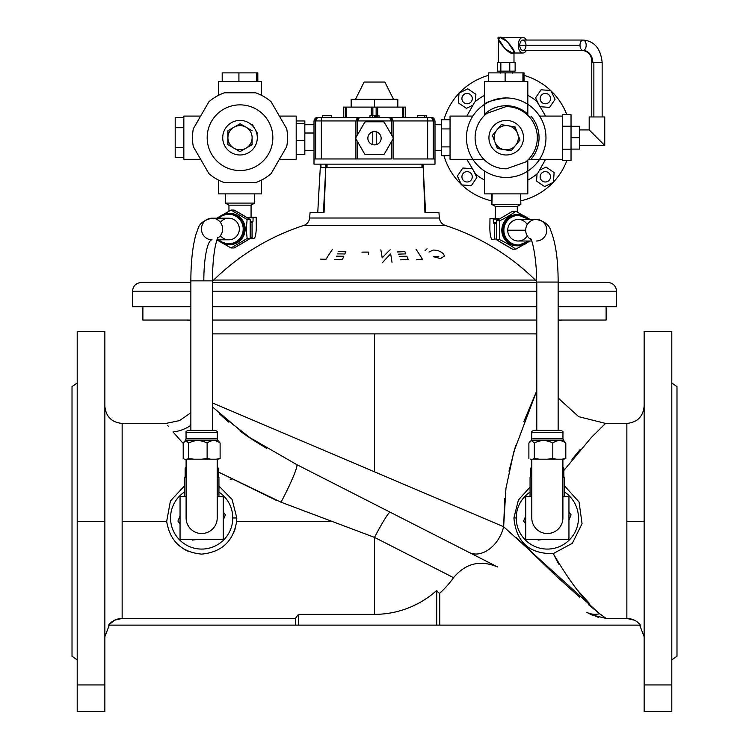<?xml version="1.0" encoding="UTF-8"?>
<svg xmlns="http://www.w3.org/2000/svg" width="749" height="749" viewBox="0 0 749 749"><rect width="100%" height="100%" fill="white"/><g stroke="black" fill="none" stroke-linecap="round" stroke-linejoin="round"><path stroke-width="1.12" d="M356.037 139.08L357.648 141.87L357.648 158.957L357.648 141.87L364.52 153.779L356.037 139.08A1.732 1.732 0 0 1 356.037 137.357A1.732 1.732 0 0 0 356.037 139.08L364.52 153.779A1.732 1.732 0 0 0 366.018 154.64L382.982 154.64A1.732 1.732 0 0 0 384.48 153.779L392.963 139.08A1.732 1.732 0 0 0 392.963 137.357L384.48 122.667A1.732 1.732 0 0 0 382.982 121.797L366.018 121.797A1.732 1.732 0 0 0 364.52 122.667L356.037 137.357L364.52 122.667L357.648 134.567L357.648 120.935L357.648 134.567L356.037 137.357M423.073 164.143L423.073 167.607L423.073 164.143L421.959 164.143L435 164.143L435 158.957L432.473 158.957L433.268 158.957L433.268 120.935L427.651 120.935L427.651 158.957L427.651 120.935L393.085 120.935L393.085 137.61L393.085 120.935L433.268 120.935L431.536 117.481L427.651 117.481L431.536 117.481L435 120.935L435 158.957L435 120.935L433.268 120.935L433.268 158.957L435 158.957M286.689 128.744A47.533 47.533 0 0 1 287.541 137.704A47.533 47.533 0 0 0 286.689 128.744L271.11 101.752A47.533 47.533 0 0 0 255.596 92.792L224.428 92.792A47.533 47.533 0 0 0 208.915 101.752L193.336 128.744A47.533 47.533 0 0 0 193.336 146.664L208.915 173.646A47.533 47.533 0 0 0 224.428 182.606L255.596 182.606A47.533 47.533 0 0 0 271.11 173.646L286.689 146.664A47.533 47.533 0 0 0 287.541 137.704A47.533 47.533 0 0 1 286.689 146.664L271.11 173.646A47.533 47.533 0 0 1 255.596 182.606L224.428 182.606A47.533 47.533 0 0 1 208.915 173.646L193.336 146.664A47.533 47.533 0 0 1 193.336 128.744L208.915 101.752A47.533 47.533 0 0 1 224.428 92.792L255.596 92.792A47.533 47.533 0 0 1 271.11 101.752L286.689 128.744M252.113 136.43L252.113 137.741A12.096 12.096 0 0 1 250.475 143.78L252.095 144.726L252.113 137.741L252.095 144.726L239.97 151.673L227.893 144.651L227.921 136.477M508.196 125.766A12.096 12.096 0 0 1 513.898 128.351L515.087 126.909L508.196 125.766L515.087 126.909L520.003 139.988L511.127 150.783L497.345 148.499L492.43 135.419L501.306 124.624L508.196 125.766L501.306 124.624L492.43 135.419L497.345 148.499L504.236 149.641A12.096 12.096 0 0 1 496.868 130.017A12.096 12.096 0 0 1 508.196 125.766A12.096 12.096 0 0 0 494.892 141.954A12.096 12.096 0 0 0 504.236 149.641L511.127 150.783L520.003 139.988L515.087 126.909L508.196 125.766A12.096 12.096 0 0 1 515.565 145.381A12.096 12.096 0 0 1 504.236 149.641A12.096 12.096 0 0 0 513.898 128.351L515.087 126.909M535.544 127.311A31.112 31.112 0 0 1 525.667 161.981L506.39 168.815A31.112 31.112 0 0 1 486.766 113.417L506.043 106.592A31.112 31.112 0 0 1 535.544 127.311A31.112 31.112 0 0 0 506.043 106.592L486.766 113.417A31.112 31.112 0 0 0 506.39 168.815L525.667 161.981A31.112 31.112 0 0 0 535.544 127.311M423.213 167.607L425.572 212.547L423.213 167.607L421.959 167.607L423.213 167.607L424.945 212.547L423.213 167.607M104.86 684.942L104.86 521.416L77.203 521.416L77.203 684.942L104.86 684.942L104.86 711.55L104.86 684.942L77.203 684.942L77.203 521.416L104.86 521.416L104.86 684.942M441.62 538.419L390.192 512.222A34.566 2.584 -63 0 0 374.5 537.389L332.107 521.416L236.647 521.416C233.295 541.33 221.61 552.228 201.603 554.12C181.679 552.2 170.023 541.302 166.662 521.416L122.143 521.416L122.143 618.44L295.396 618.44L298.448 614.358L374.5 614.358L374.5 537.389L453.557 577.666A97.024 97.024 0 0 1 439.775 593.208A71.82 12.471 -90 0 1 436.723 590.446A92.932 92.932 0 0 1 374.5 614.358L298.448 614.358L295.396 618.44L295.396 625.125L298.448 625.125L298.448 614.358L298.448 625.125L436.723 625.125L436.723 590.446L436.723 625.125L439.775 625.125L439.775 593.208L439.775 625.125L640.461 625.125C636.968 620.809 632.437 618.58 626.857 618.44L606.166 618.44L591.673 614.882L586.589 612.289L598.704 617.522M72.016 607.842L72.016 386.596L72.016 656.236L77.203 659.869M77.203 711.55L77.203 684.942L77.203 711.55L104.86 711.55L77.203 711.55M591.673 614.882L586.589 612.289L591.673 614.882L606.166 618.44L599.696 613.768C585.484 602.411 570.017 582.357 553.268 553.595L572.414 543.24L582.057 523.626L579.043 501.952L564.634 486.007L579.043 501.952L582.057 523.626L572.414 543.24L553.268 553.595C529.346 554.017 516.22 542.136 513.908 517.962L516.23 517.962A31.112 31.112 0 0 0 562.012 545.403A31.112 31.112 0 0 0 564.634 492.093A31.112 31.112 0 0 1 562.012 545.403A31.112 31.112 0 0 1 516.23 517.962A31.112 31.112 0 0 1 530.058 492.093A31.112 31.112 0 0 0 516.23 517.962L513.908 517.962L518.402 499.986L530.058 487.065L518.402 499.986L513.908 517.962C516.22 542.136 529.346 554.017 553.268 553.595C570.017 582.357 585.484 602.411 599.696 613.768L606.166 618.44L626.857 618.44L634.422 620.209M142.89 306.744L142.89 320.057L190.855 320.057C127.508 320.057 127.508 320.057 190.855 320.057M212.454 320.057L536.546 320.057M558.145 320.057C621.492 320.057 621.492 320.057 558.145 320.057L606.11 320.057L606.11 306.744M634.44 620.209L626.857 618.44L626.857 521.416L626.857 618.44C632.437 618.58 636.968 620.809 640.461 625.125L108.539 625.125C112.06 620.799 116.591 618.571 122.143 618.44C116.591 618.571 112.06 620.799 108.539 625.125L295.396 625.125L295.396 618.44L122.143 618.44L114.625 620.181L122.143 618.44L122.143 423.419L122.143 521.416L166.662 521.416C170.023 541.302 181.679 552.2 201.603 554.12C221.61 552.228 233.295 541.33 236.647 521.416L236.834 517.962L232.078 499.461L218.942 486.007L232.078 499.461L236.834 517.962L232.77 517.962A31.112 31.112 0 0 0 218.942 492.093A31.112 31.112 0 0 1 232.77 517.962A31.112 31.112 0 0 1 186.988 545.403A31.112 31.112 0 0 1 184.366 492.093A31.112 31.112 0 0 0 186.988 545.403A31.112 31.112 0 0 0 232.77 517.962L236.834 517.962L236.647 521.416L332.107 521.416L281.034 502.186L218.165 471.917L276.746 500.557M497.673 566.984C480.334 559.69 465.625 563.257 453.557 577.666L453.557 577.666C465.625 563.257 480.334 559.69 497.673 566.984L469.043 552.397M114.578 620.2L108.539 625.125L114.569 620.209M572.049 459.296L580.138 449.569M600.726 428.063L604.265 424.674M605.482 423.522L591.467 437.313L563.857 470.475L591.467 437.313L605.595 423.419L626.857 423.419L626.857 521.416L626.857 423.419C637.352 422.389 643.119 416.631 644.14 406.127M523.907 421.5L536.546 391.334L513.823 451.778L505.959 488.32L503.628 526.716A28.865 20.26 117 0 1 469.108 552.434L296.726 464.595L469.108 552.434A28.865 20.26 -63 0 0 503.628 526.716L599.696 613.768A28.865 22.732 117 0 1 586.589 612.289A28.865 22.732 -63 0 0 599.696 613.768L590.671 606.456M374.5 614.358A92.932 92.932 0 0 0 436.723 590.446A71.82 12.471 90 0 0 439.775 593.208A97.024 97.024 0 0 0 453.557 577.666L374.5 537.389L374.5 614.358M183.196 443.417L173.01 431.939C163.6 420.657 163.6 420.657 173.01 431.939A34.566 30.653 149 0 0 190.855 425.329A34.566 30.653 -31 0 1 173.01 431.939C163.6 420.657 163.6 420.657 173.01 431.939L183.196 443.417M167.767 425.629L168.263 426.218M230.121 479.135L231.263 479.781L230.121 479.135M166.662 521.416L170.426 500.978L184.366 486.007L170.426 500.978L166.662 521.416M183.945 549.157L188.093 551.301M233.641 532.857L235.195 528.7M640.461 625.125L637.727 622.325M626.857 521.416L644.14 521.416L626.857 521.416M588.527 604.668L599.696 613.768L503.628 526.716L374.5 471.833L503.628 526.716L374.5 471.833L503.628 526.716L504.723 498.422M509.002 471.177L515.715 445.355M546.817 567.04L542.22 562.527M533.962 554.344L526.444 546.976M553.268 553.595L558.698 564.109M577.479 590.175L589.669 603.675M580.101 449.615L571.993 459.371M266.607 448.361L252.947 439.981M250.297 438.24L239.952 431.003M228.651 422.09L219.354 413.785M374.5 471.833L212.454 402.953L374.5 471.833L374.5 333.885L212.454 333.885L374.5 333.885L374.5 471.833M212.454 406.941L246.693 435.806L296.726 464.595L246.693 435.806L212.454 406.941M536.546 333.885L374.5 333.885L536.546 333.885M503.628 526.716L505.959 488.32L513.823 451.778L536.546 391.334M671.797 360.849L671.797 711.55L644.14 711.55L671.797 711.55L671.797 331.292L644.14 331.292L644.14 684.942L671.797 684.942L644.14 684.942L644.14 711.55L644.14 360.849M516.155 537.333L555.149 575.063M556.02 575.887L579.717 597.234M219.382 413.813L252.6 439.757M281.034 502.186A34.566 3.127 117 0 0 296.726 464.595A34.566 3.127 -63 0 1 281.034 502.186L374.5 537.389A34.566 2.584 117 0 1 390.192 512.222M104.86 521.416L104.86 331.292L77.203 331.292L77.203 521.416M72.016 386.596L77.203 382.973L72.016 386.596M644.14 394.554L644.14 445.037M644.14 478.742L644.14 521.416M671.797 659.869L676.984 656.236L676.984 386.596L671.797 382.973L676.984 386.596M530.058 487.065L518.402 499.986L513.908 517.962M318.494 198.672L320.3 167.607L320.965 167.607L320.3 167.607L318.671 195.171M438.82 256.327A226.367 169.948 -49 0 0 433.315 256.682L440.421 258.555L444.475 256.074L443.455 253.92C440.74 251.336 437.322 250.044 433.194 250.072L429.027 252.048M425.039 250.7L427.07 248.762M416.762 259.538A226.891 183.318 142.3 0 1 422.417 259.266A226.32 70.584 79.1 0 0 415.967 249.155M398.281 254.173A228.557 191.884 153.1 0 1 405.855 253.902A227.893 48.432 82.8 0 0 404.881 251.701A228.885 192.156 -26.9 0 0 397.307 251.973M400.678 259.856A227.471 190.967 153.1 0 1 408.252 259.594A227.893 48.507 82.8 0 0 406.829 256.195A228.164 191.547 -26.9 0 0 399.264 256.458M380.857 249.866A229.428 18.697 -92.7 0 1 382.205 257.899A228.81 92.108 104.7 0 1 390.135 249.792M392.008 262.309A229.025 18.659 87.3 0 0 390.669 253.892A228.473 92.108 -75.3 0 0 382.739 262.393M368.442 254.323A229.437 10.786 91.6 0 1 368.658 252.104A229.082 198.101 6.2 0 0 361.936 252.141M337.312 253.892A228.539 191.51 -152.4 0 1 344.812 254.005A228.108 49.78 97.4 0 1 345.804 251.823A228.857 191.781 27.6 0 0 338.305 251.711M334.878 259.538A227.434 190.592 -152.4 0 1 342.377 259.65A228.108 49.837 97.4 0 1 343.819 256.28A228.136 191.173 27.6 0 0 336.32 256.158M320.403 259.135A226.844 182.793 -141.8 0 1 326.012 259.266A226.254 71.801 101.1 0 1 332.528 249.22M445.346 225.468L303.654 225.468L445.346 225.468A229.494 229.494 0 0 1 535.357 280.07A229.494 229.494 0 0 0 445.346 225.468C441.873 224.166 439.897 221.676 439.401 218.006L309.599 218.006L439.401 218.006L438.923 212.547L425.572 212.547M303.654 225.468A8.642 8.642 0 0 0 309.599 218.006L310.077 212.547L324.055 212.547L325.787 167.607L327.041 167.607L325.787 167.607L324.055 212.547L310.077 212.547L309.599 218.006A8.642 8.642 0 0 1 303.654 225.468C269.425 236.693 239.418 254.894 213.643 280.07L535.357 280.07L213.643 280.07L212.454 281.044M558.145 306.744L616.483 306.744L616.483 291.192A8.642 8.642 0 0 0 607.842 282.542L558.145 282.542M536.546 282.542L212.454 282.542M190.855 282.542C125.233 282.542 125.233 282.542 190.855 282.542L141.158 282.542C135.906 283.056 133.032 285.94 132.517 291.192L190.855 291.192L132.517 291.192L132.517 306.744L190.855 306.744M212.454 306.744L536.546 306.744M607.842 282.542A8.642 8.642 0 0 1 616.483 291.192L558.145 291.192L616.483 291.192L616.483 306.744M536.546 291.192L212.454 291.192L536.546 291.192M355.915 120.861A3.455 3.455 0 0 0 355.915 120.935L355.915 137.61L355.915 120.935L315.732 120.935L315.732 158.957L316.527 158.957L314 158.957L314 164.143L421.959 164.143L421.959 167.607L327.041 167.607L421.959 167.607L421.959 164.143L314 164.143L314 120.935L317.464 117.481L427.651 117.481L427.651 120.935L427.651 117.481L389.62 117.481L393.085 120.935A3.455 3.455 0 0 0 393.085 120.861M535.357 280.07A8.642 8.642 0 0 0 536.537 281.044A8.642 8.642 0 0 1 535.357 280.07M325.787 167.607L320.965 167.607L325.787 167.607L323.428 212.547M517.278 211.986L517.278 206.359L495.407 206.359L517.278 206.359L520.864 204.29L520.536 193.879L484.612 193.879L491.896 193.879L491.569 204.29L520.864 204.29L491.906 204.29L492.224 193.879L491.569 204.29L495.407 206.359L495.155 218.465M553.445 182.101A64.817 64.817 0 0 0 566.834 160.651A64.817 64.817 0 0 1 553.445 182.101M566.834 114.747A64.817 64.817 0 0 0 550.955 90.807A64.817 64.817 0 0 1 566.834 114.747M550.609 90.479A64.817 64.817 0 0 0 524.028 75.377A64.817 64.817 0 0 1 550.609 90.479M488.404 75.377A64.817 64.817 0 0 0 459.315 92.96A64.817 64.817 0 0 1 488.404 75.377M458.987 93.307A64.817 64.817 0 0 0 443.942 119.737A64.817 64.817 0 0 1 458.987 93.307M443.942 155.661A64.817 64.817 0 0 0 461.478 184.6A64.817 64.817 0 0 1 443.942 155.661M461.824 184.928A64.817 64.817 0 0 0 491.672 200.863A64.817 64.817 0 0 1 461.824 184.928M520.761 200.863A64.817 64.817 0 0 0 553.118 182.447A64.817 64.817 0 0 1 520.761 200.863M450.046 155.661L441.395 155.661L441.395 146.898L441.395 155.661L450.046 155.661L450.046 116.095L450.046 119.737L441.395 119.737L441.395 128.931L441.395 119.737L450.046 119.737M562.396 116.254L562.396 124.718L562.396 114.747L571.038 114.747L571.038 160.651L571.038 114.747L562.396 114.747L562.396 116.254M562.396 129.231L562.396 146.167L562.396 124.718L562.396 126.225L571.038 126.225L562.396 126.225L562.396 129.231M562.396 150.68L562.396 159.153L562.396 146.167L562.396 149.173L571.038 149.173L562.396 149.173L562.396 150.68M527.82 104.326A39.753 39.753 0 0 1 539.589 116.095A39.753 39.753 0 0 0 527.82 104.326L527.82 115.318L527.82 104.326A39.753 39.753 0 0 0 484.612 104.326C485.82 102.061 493.029 99.935 506.221 97.95A39.753 39.753 0 0 1 526.135 103.296M486.298 172.101A39.753 39.753 0 0 1 484.612 171.072L484.612 193.879L484.612 171.072A39.753 39.753 0 0 1 472.844 159.303A39.753 39.753 0 0 0 539.589 159.303A39.753 39.753 0 0 1 527.82 171.072L526.734 171.755M472.844 159.303L483.826 159.303L472.844 159.303A39.753 39.753 0 0 1 472.844 116.095L450.046 116.095L472.844 116.095A39.753 39.753 0 0 1 484.612 104.326A39.753 39.753 0 0 0 472.844 159.303L472.16 158.217M539.589 159.303A39.753 39.753 0 0 0 539.589 116.095L562.396 116.095L539.589 116.095A39.753 39.753 0 0 1 539.589 159.303L528.607 159.303L539.589 159.303M527.82 160.089L527.82 193.879L484.612 193.879M484.612 115.318L484.612 104.326L484.612 115.318M450.046 116.095L450.046 159.303L483.826 159.303M527.82 115.318L527.82 81.529L484.612 81.529L484.612 104.326L484.612 81.529M466.814 159.303L475.596 174.058A47.533 47.533 0 0 0 484.612 180.041A47.533 47.533 0 0 1 475.596 174.058L466.814 159.303M527.82 180.041A47.533 47.533 0 0 0 537.791 173.234L545.59 159.303L537.791 173.234A47.533 47.533 0 0 1 527.82 180.041M545.618 116.095L536.836 101.349A47.533 47.533 0 0 0 527.82 95.366A47.533 47.533 0 0 1 536.836 101.349L545.618 116.095M484.612 95.366A47.533 47.533 0 0 0 474.641 102.173L466.852 116.095L474.641 102.173A47.533 47.533 0 0 1 484.612 95.366M527.82 171.072A39.753 39.753 0 0 1 526.144 172.101M506.193 177.457A39.753 39.753 0 0 1 501.924 177.223M484.612 104.326A39.753 39.753 0 0 1 506.221 97.95M562.396 160.651L562.396 159.153L562.396 160.651L571.038 160.651L562.396 160.651M530.947 116.095A32.844 32.844 0 0 1 530.947 159.303M469.239 181.539A5.187 5.187 0 0 0 470.129 172.598A5.187 5.187 0 0 0 461.946 176.296A5.187 5.187 0 0 0 469.239 181.539A5.187 5.187 0 0 1 461.946 176.296A5.187 5.187 0 0 1 470.129 172.598A5.187 5.187 0 0 1 469.239 181.539A5.187 5.187 0 0 0 470.129 172.598A5.187 5.187 0 0 0 461.946 176.296A5.187 5.187 0 0 0 469.239 181.539M472.404 168.694L462.826 168.019L457.349 176.118L461.627 184.909L471.383 185.602L476.86 177.504L473.349 170.285L476.86 177.504L471.383 185.602L461.627 184.909L457.349 176.118L462.826 168.019L472.404 168.694M543.194 93.859A5.187 5.187 0 0 0 542.304 102.8A5.187 5.187 0 0 0 550.487 99.102A5.187 5.187 0 0 0 543.194 93.859A5.187 5.187 0 0 1 550.487 99.102A5.187 5.187 0 0 1 542.304 102.8A5.187 5.187 0 0 1 543.194 93.859M540.029 106.704L549.607 107.388L555.084 99.28L550.805 90.489L541.05 89.796L535.572 97.894L539.083 105.122L535.572 97.894L541.05 89.796L550.805 90.489L555.084 99.28L549.607 107.388L540.029 106.704M462.376 100.722A5.187 5.187 0 0 0 471.318 101.621A5.187 5.187 0 0 0 467.619 93.428A5.187 5.187 0 0 0 462.376 100.722A5.187 5.187 0 0 1 467.619 93.428A5.187 5.187 0 0 1 471.318 101.621A5.187 5.187 0 0 1 462.376 100.722A5.187 5.187 0 0 1 467.619 93.428A5.187 5.187 0 0 1 471.318 101.621A5.187 5.187 0 0 1 462.376 100.722M475.39 101.518L475.905 94.318L467.797 88.831L459.006 93.11L458.313 102.866L466.412 108.343L472.975 105.16L466.412 108.343L458.313 102.866L459.006 93.11L467.797 88.831L475.905 94.318L475.39 101.518M484.612 114.129A31.973 31.973 0 0 1 527.82 114.129M579.998 45.23A5.187 3.09 -90 0 1 583.087 40.043A5.187 3.09 -90 0 1 586.177 45.23A5.187 3.09 -90 0 1 583.087 50.417A5.187 3.09 -90 0 1 579.998 45.23L519.778 45.23A5.187 3.09 90 0 0 522.868 50.417L583.087 50.417A5.187 3.09 90 0 0 586.177 45.23A5.187 3.09 90 0 0 583.087 40.043A5.187 3.09 90 0 0 579.998 45.23A5.187 3.09 90 0 0 583.087 50.417C589.07 51.971 591.963 56.006 591.776 62.513L602.149 62.513L593.873 62.513L593.873 116.956L593.873 62.513L591.776 62.513L591.776 116.956L602.149 116.956L602.149 62.513C600.689 48.507 594.341 41.017 583.087 40.043L522.868 40.043A5.187 3.09 90 0 0 519.778 45.23L579.998 45.23M592.796 62.513A12.096 9.709 -90 0 0 583.087 50.417M571.038 126.291L579.679 126.291L571.038 126.291M579.679 137.704L579.679 126.291L579.679 137.704L571.038 137.704L579.679 137.704L579.679 149.107L579.679 137.704M571.038 149.107L579.679 149.107L571.038 149.107M589.182 129.923L604.743 145.475L589.182 129.923L589.182 116.956L589.182 129.923L579.679 129.923M604.743 145.475L579.679 145.475L604.743 145.475L604.743 116.956L589.182 116.956M505.322 62.513L515.134 62.513L509.779 62.513L509.779 71.155L515.134 71.155L515.134 62.513L515.134 71.155L509.779 71.155L509.779 62.513L497.299 62.513L500.856 62.513L500.856 71.155L500.856 62.513L505.322 62.513M497.299 71.155L497.299 62.513L497.299 71.155L509.779 71.155L497.299 71.155M512.456 53.01C520.19 55.772 503.262 34.688 499.976 37.45C492.243 34.688 509.17 55.772 512.456 53.01L522.868 53.01A7.78 4.634 -90 0 1 518.233 45.23A7.78 4.634 -90 0 1 522.868 37.45A7.78 4.634 -90 0 1 526.322 40.043A7.78 4.634 90 0 0 518.636 42.056A7.78 4.634 90 0 0 522.868 53.01L512.456 53.01L505.041 48.872L498.441 38.985L499.976 37.45L507.391 41.588L513.992 51.475L512.456 53.01M526.322 50.417A7.78 4.634 -90 0 1 522.868 53.01A7.78 4.634 90 0 0 526.322 50.417M519.778 45.23A5.187 3.09 -90 0 1 524.412 40.736A5.187 3.09 -90 0 1 524.412 49.715A5.187 3.09 -90 0 1 519.778 45.23M522.512 131.927A17.283 17.283 0 0 0 493.067 126.478A17.283 17.283 0 0 0 503.066 154.697A17.283 17.283 0 0 0 522.512 131.927A17.283 17.283 0 0 1 503.066 154.697A17.283 17.283 0 0 1 493.067 126.478A17.283 17.283 0 0 1 522.512 131.927M516.061 129.493L517.54 133.444M441.395 146.898L441.395 128.931L450.046 128.931L441.395 128.931L441.395 146.898L450.046 146.898L441.395 146.898L441.395 137.526M524.028 72.887L524.028 81.529L524.028 72.887L522.924 72.887L522.924 81.529L522.924 72.887L505.116 72.887L505.116 81.529L505.116 72.887L488.404 72.887L488.404 81.529L488.404 72.887L524.028 72.887M537.042 173.88L536.527 181.089L544.635 186.567L553.427 182.288L554.12 172.532L546.021 167.055L539.458 170.248L546.021 167.055L554.12 172.532L553.427 182.288L544.635 186.567L536.527 181.089L537.042 173.88M550.056 174.676A5.187 5.187 0 0 0 541.115 173.787A5.187 5.187 0 0 0 544.813 181.97A5.187 5.187 0 0 0 550.056 174.676A5.187 5.187 0 0 1 544.813 181.97A5.187 5.187 0 0 1 541.115 173.787A5.187 5.187 0 0 1 550.056 174.676M227.911 139.08L227.893 144.651L239.97 151.673L252.095 144.726L250.475 143.78A12.096 12.096 0 0 1 227.911 137.666A12.096 12.096 0 0 1 233.997 127.208L240.054 123.725L252.132 130.747L240.054 123.725L227.93 130.682L233.997 127.208L227.93 130.682L227.911 137.666A12.096 12.096 0 0 0 250.475 143.78A12.096 12.096 0 0 0 252.113 137.741L252.113 136.318M249.398 146.27L252.095 144.726L252.113 137.741A12.096 12.096 0 0 0 246.093 127.236A12.096 12.096 0 0 1 252.113 137.741M240.054 123.725L233.997 127.208A12.096 12.096 0 0 1 246.093 127.236A12.096 12.096 0 0 0 227.911 137.666M227.921 136.243L227.93 130.682M222.2 81.529L222.2 72.887L238.912 72.887L238.912 81.529L238.912 72.887L256.72 72.887L256.72 81.529L256.72 72.887L257.825 72.887L222.2 72.887L222.2 81.529L261.616 81.529L257.825 81.529L257.825 72.887L257.825 81.529M296.192 155.183L296.192 154.444L304.834 154.444L304.834 140.447L304.834 154.444L296.192 154.444M296.192 120.954L304.834 120.954L304.834 123.697L304.834 120.954L296.192 120.954L296.192 159.303L296.192 116.095L279.396 116.095M261.616 81.529L261.616 95.366L261.616 81.529L218.408 81.529L218.408 95.366M261.616 180.041L261.616 193.879L261.616 180.041M218.408 180.041L218.408 193.879L261.616 193.879M200.629 159.303L183.842 159.303L200.629 159.303M200.629 116.095L183.842 116.095L183.842 159.303M296.192 159.303L279.396 159.303L296.192 159.303M257.75 133.846L252.216 124.268L257.75 133.846M257.272 138.612A17.283 17.283 0 0 0 232.171 122.293A17.283 17.283 0 0 0 230.598 152.197A17.283 17.283 0 0 0 257.272 138.612A17.283 17.283 0 0 1 230.598 152.197A17.283 17.283 0 0 1 232.171 122.293A17.283 17.283 0 0 1 257.272 138.612A17.283 17.283 0 0 1 230.598 152.197A17.283 17.283 0 0 1 232.171 122.293A17.283 17.283 0 0 1 257.272 138.612M272.805 139.426A32.844 32.844 0 0 1 222.116 165.239A32.844 32.844 0 0 1 225.112 108.436A32.844 32.844 0 0 1 272.805 139.426A32.844 32.844 0 0 0 225.112 108.436A32.844 32.844 0 0 0 222.116 165.239A32.844 32.844 0 0 0 272.805 139.426M304.834 123.697L304.834 140.447L304.834 123.697L296.192 123.697L304.834 123.697M296.192 140.447L304.834 140.447L296.192 140.447M314 133.013L304.834 133.013L314 133.013M175.191 117.743L183.842 117.743L175.191 117.743L175.191 127.723L183.842 127.723L175.191 127.723L175.191 147.684L183.842 147.684L175.191 147.684L175.191 157.655L183.842 157.655L175.191 157.655L175.191 117.743M228.951 211.096L228.951 205.16L251.074 205.16L228.951 205.16L225.365 203.091L254.66 203.091L225.365 203.091L225.655 193.879M203.822 280.866A41.055 8.23 -90 0 1 212.042 239.82A10.804 10.58 90 0 1 201.462 229.016A10.804 10.58 90 0 1 222.238 226.104A10.804 10.58 90 0 1 217.528 238.257A10.804 10.58 -90 0 0 212.042 218.212L228.754 218.212A10.804 10.58 -90 0 1 239.343 229.016A10.804 10.58 -90 0 1 228.754 239.82L216.948 239.82M218.043 237.199L218.043 237.208C217.903 238.088 218.221 234.971 215.684 244.455C213.615 253.911 212.538 266.045 212.454 280.866L190.855 280.866L212.454 280.866L212.454 430.329M214.607 430.329L188.701 430.329L214.607 430.329M218.942 477.347L218.942 496.353L218.942 477.347L217.21 477.347M186.098 477.347C183.805 477.347 183.805 477.347 186.098 477.347L184.366 477.347L184.366 496.353M223.258 496.353L217.21 496.353L223.258 496.353L223.258 539.57L223.258 496.353M186.098 496.353L180.05 496.353L180.05 539.57L223.258 539.57L180.05 539.57L180.05 496.353L186.098 496.353M217.21 517.962A15.56 15.56 0 0 1 201.65 533.522A15.56 15.56 0 0 1 186.098 517.962L186.098 459.193L217.21 459.193L217.21 517.962L217.21 459.193L186.098 459.193L186.098 517.962A15.56 15.56 0 0 0 201.65 533.522A15.56 15.56 0 0 0 217.21 517.962M217.36 477.057L218.165 476.738L218.165 468.013L217.21 467.638M217.379 459.315L220.112 458.631L216.246 459.193L220.112 458.631L220.112 443.071L217.865 440.309L186.136 440.309L217.865 440.309L217.257 438.848L186.052 438.848L217.257 438.848L217.257 432.407L186.052 432.407L217.257 432.407C217.772 431.883 217.079 431.19 215.178 430.329L188.13 430.329C186.229 431.19 185.537 431.883 186.052 432.407L186.052 438.848L185.443 440.309L186.136 440.309L184.507 441.255L185.93 440.524L188.664 443.071C194.759 439.757 200.91 439.757 207.117 443.071C211.415 439.757 215.74 439.757 220.112 443.071L220.112 458.631M210.984 459.193L207.117 458.631L201.631 459.193L207.117 458.631L210.984 459.193M185.93 459.315L184.507 459.118M194.15 459.193L188.664 458.631L187.035 459.193L188.664 458.631L194.15 459.193M220.112 443.071C215.74 439.757 211.415 439.757 207.117 443.071C200.91 439.757 194.759 439.757 188.664 443.071L185.93 440.524L183.196 443.071L184.507 441.264M185.143 468.013L186.098 467.638L185.143 468.013L185.143 476.738L186.098 477.104L185.143 476.738L185.143 468.013M218.165 476.738L217.21 476.907L218.165 476.738L218.165 468.013M207.117 443.071L207.117 458.631L207.117 443.071M188.664 443.071L188.664 458.631L188.664 443.071M183.196 443.071L183.196 458.631L183.196 443.071M180.05 515.921L177.906 521.079L180.05 523.869L177.906 521.079L180.05 515.921M192.081 539.57L192.484 540.085L196.425 539.57L192.484 540.085L192.081 539.57M223.258 520.012L225.402 514.844L223.258 512.054L225.402 514.844L223.258 520.012M246.964 217.706L253.115 217.266L252.993 221.376L252.048 222.547L252.048 237.826L252.17 238.416L253.939 238.416A11.75 2.359 90 0 0 256.289 226.666L256.177 217.266L253.115 217.266L256.177 217.266L256.289 226.666A11.75 2.359 -90 0 1 253.939 238.416L250.185 238.416L252.17 238.416L252.048 222.547L252.993 221.376L253.115 217.266L247.03 217.556M242.433 243.238L234.091 247.975L231.048 247.975L216.92 239.905L231.048 247.975L234.091 247.975L250.175 238.491L242.433 243.238M250.475 229.016L250.175 238.491L247.133 238.491L231.048 247.975L247.133 238.491L250.175 238.491L250.175 219.532L250.475 229.016M242.433 214.794L250.175 219.532L247.133 219.532L246.252 229.016L247.133 238.491L246.252 229.016L247.133 219.532L250.175 219.532L234.091 210.057L242.433 214.794M231.048 210.057L247.133 219.532L231.048 210.057L234.091 210.057L231.048 210.057L216.798 218.212L231.048 210.057M218.942 239.82A14.737 14.437 -90 0 0 239.09 239.305A14.737 14.437 -90 0 0 239.09 218.727A14.737 14.437 -90 0 0 218.942 218.212A14.737 14.437 90 0 1 239.09 218.727A14.737 14.437 90 0 1 239.09 239.305A14.737 14.437 90 0 1 218.942 239.82M220.403 222.387A10.804 10.58 90 0 1 235.926 221.067A10.804 10.58 90 0 1 235.926 236.965A10.804 10.58 90 0 1 220.403 235.645M217.903 239.82A15.598 15.28 -90 0 0 244.211 229.016A15.598 15.28 -90 0 0 217.903 218.212L219.541 216.695L228.932 213.418A15.598 15.28 90 0 1 244.211 229.016A15.598 15.28 90 0 1 217.903 239.82L219.541 241.337L229.877 244.614A15.598 15.28 -90 0 0 245.166 229.016A15.598 15.28 -90 0 0 229.877 213.418L228.932 213.418M229.409 213.428A15.598 15.28 90 0 1 245.166 229.016A15.598 15.28 90 0 1 229.409 244.605M245.166 229.016L246.252 229.016L245.166 229.016M250.849 205.16L254.36 203.091L250.849 205.16M247.488 217.847L252.993 217.847L247.488 217.847M250.278 221.376L252.993 221.376L250.278 221.376M250.306 221.966L252.17 221.966L250.306 221.966M250.325 222.547L252.048 222.547L250.325 222.547M250.213 237.826L252.048 237.826L250.213 237.826M357.648 158.957L391.353 158.957L391.353 141.87L391.353 158.957L355.915 158.957L355.915 138.837L355.915 158.957L316.527 158.957L357.648 158.957M393.085 158.957L432.473 158.957L393.085 158.957L393.085 138.837L393.085 158.957M389.695 117.481A3.455 3.455 0 0 0 389.62 117.481L391.353 120.935L393.085 120.935L391.353 120.935L391.353 134.567L391.353 120.935L357.648 120.935L391.353 120.935L389.62 117.481L359.38 117.481L357.648 120.935L355.915 120.935L359.38 117.481A3.455 3.455 0 0 0 359.305 117.481M321.349 120.935L321.349 158.957L321.349 120.935L357.648 120.935L359.38 117.481L321.349 117.481L321.349 120.935L321.349 117.481L317.464 117.481L315.732 120.935L321.349 120.935M393.085 120.935L392.064 118.492L389.62 117.481M359.38 117.481L356.936 118.492L355.915 120.935M314 158.957L315.732 158.957L315.732 120.935L314 120.935L314 158.957M314 120.935L315.732 120.935L317.464 117.481L315.02 118.492L314 120.935M435 120.935L433.98 118.492L431.536 117.481L433.268 120.935L435 120.935M322.65 117.481L322.65 115.749L322.65 117.481M331.292 117.481L331.292 115.749L322.65 115.749L331.292 115.749L331.292 117.481M417.708 117.481L417.708 115.749L417.708 117.481M424.805 115.749L417.708 115.749L424.805 115.749L424.805 117.481L424.805 115.749L426.35 115.749L424.805 115.749M426.35 117.481L426.35 115.749L426.35 117.481M417.493 117.481L417.493 115.749L417.493 117.481M426.35 115.749L426.574 117.481L426.35 115.749M379.041 117.481L379.041 115.749L377.665 115.749L377.665 117.481L377.665 115.749L376.607 115.749L376.607 117.481L376.607 115.749L379.041 115.749L379.041 117.481M369.959 117.481L369.959 115.749L369.959 117.481M372.422 117.481L372.422 115.749L369.959 115.749L372.422 115.749L372.422 117.481M374.397 117.481L374.397 115.749L372.422 115.749L374.397 115.749L374.397 117.481M375.399 117.481L375.399 115.749L374.397 115.749L375.399 115.749L375.399 117.481M376.513 117.481L376.513 115.749L375.399 115.749L376.513 115.749L376.513 117.481M327.041 164.143L327.041 167.607L327.041 164.143M320.965 164.143L320.965 167.607L320.965 164.143M343.388 107.107L405.612 107.107L405.612 117.481L405.612 107.107L403.58 107.107L403.58 117.481L403.58 107.107L377.711 107.107L377.711 115.749L377.711 107.107L372.852 107.107L372.852 115.749L372.852 107.107L346.6 107.107L346.6 117.481L346.6 107.107L343.772 107.107L343.772 117.481L343.388 107.107M405.228 117.481L405.228 107.107L405.228 117.481M376.148 115.749L376.148 107.107L376.148 115.749M345.42 117.481L345.42 107.107L345.42 117.481M371.289 115.749L371.289 107.107L371.289 115.749M402.4 117.481L402.4 107.107L402.4 117.481M392.963 139.08L384.48 153.779L392.963 139.08A1.732 1.732 0 0 0 392.963 137.357L384.48 122.667L392.963 137.357M382.982 154.64L366.018 154.64L382.982 154.64A1.732 1.732 0 0 0 384.48 153.779M366.018 121.797L382.982 121.797L366.018 121.797A1.732 1.732 0 0 0 364.52 122.667M366.018 154.64A1.732 1.732 0 0 1 364.52 153.779M382.982 121.797A1.732 1.732 0 0 1 384.48 122.667M374.5 131.562A6.657 6.657 0 0 1 376.232 144.641A6.657 6.657 0 0 1 367.843 138.219A6.657 6.657 0 0 1 374.5 131.562A6.657 6.657 0 0 0 372.768 131.796L372.768 144.641A6.657 6.657 0 0 0 376.232 144.641L376.232 131.796A6.657 6.657 0 0 0 374.5 131.562M376.232 131.796L376.232 144.641A6.657 6.657 0 0 0 376.232 131.796M372.768 144.641L372.768 131.796A6.657 6.657 0 0 0 372.768 144.641M374.5 99.327L397.831 99.327L397.831 107.107L397.831 99.327L351.169 99.327L374.5 99.327L374.5 107.107L374.5 99.327M393.515 99.327L384.874 82.044L364.126 82.044L355.485 99.327M370.643 82.044L378.357 82.044M351.169 107.107L351.169 99.327L351.169 107.107M530.638 238.688L530.638 238.688C532.483 239.914 537.042 261.766 536.546 282.073L536.79 430.329L536.79 282.073L536.546 430.329L560.299 430.329L558.145 430.329L558.145 282.073L536.79 282.073L558.145 282.073C558.127 259.95 555.692 242.863 550.852 230.804C549.345 224.962 544.476 221.17 536.237 219.42A10.804 10.552 90 0 0 525.686 230.224L507.7 230.224L525.686 230.224A10.804 10.552 90 0 0 531.163 239.689A10.804 10.552 -90 0 1 536.237 219.42A10.804 10.552 -90 0 1 546.789 230.224A10.804 10.552 -90 0 1 536.237 241.019M536.237 219.42L518.252 219.42A10.804 10.552 90 0 0 507.7 230.224A10.804 10.552 90 0 0 518.252 241.019L531.696 241.019M564.634 477.347L564.634 496.353L564.634 477.347L562.902 477.347M531.79 477.347C529.506 477.347 529.506 477.347 531.79 477.347L530.058 477.347L530.058 496.353M568.95 496.353L562.902 496.353L568.95 496.353L568.95 539.57L568.95 496.353M531.79 496.353L525.742 496.353L525.742 539.57L568.95 539.57L525.742 539.57L525.742 496.353L531.79 496.353M562.902 517.962A15.56 15.56 0 0 1 547.35 533.522A15.56 15.56 0 0 1 531.79 517.962L531.79 459.193L562.902 459.193L562.902 517.962L562.902 459.193L531.79 459.193L531.79 517.962A15.56 15.56 0 0 0 547.35 533.522A15.56 15.56 0 0 0 562.902 517.962M563.051 477.057L563.857 476.738L563.857 468.013L562.902 467.638M563.07 459.315L565.804 458.631L561.937 459.193L565.804 458.631L565.804 443.071L563.557 440.309L531.827 440.309L563.557 440.309L562.948 438.848L531.743 438.848L562.948 438.848L562.948 432.407L531.743 432.407L562.948 432.407C563.482 431.901 562.789 431.209 560.87 430.329L533.822 430.329C531.921 431.19 531.228 431.883 531.743 432.407L531.743 438.848L531.135 440.309L531.827 440.309L530.198 441.255L531.621 440.524L534.355 443.071C540.45 439.757 546.611 439.757 552.809 443.071C557.106 439.757 561.432 439.757 565.804 443.071L565.804 458.631M556.676 459.193L552.809 458.631L547.322 459.193L552.809 458.631L556.676 459.193M531.621 459.315L530.198 459.118M539.842 459.193L534.355 458.631L532.726 459.193L534.355 458.631L539.842 459.193M565.804 443.071C561.432 439.757 557.106 439.757 552.809 443.071C546.611 439.757 540.45 439.757 534.355 443.071L531.621 440.524L528.888 443.071L530.198 441.264M530.835 468.013L531.79 467.638L530.835 468.013L530.835 476.738L531.79 477.104L530.835 476.738L530.835 468.013M563.857 476.738L562.902 476.907L563.857 476.738L563.857 468.013M552.809 443.071L552.809 458.631L552.809 443.071M534.355 443.071L534.355 458.631L534.355 443.071M528.888 443.071L528.888 458.631L528.888 443.071M525.742 515.921L523.598 521.079L525.742 523.869L523.598 521.079L525.742 515.921M537.773 539.57L538.175 540.085L542.117 539.57L538.175 540.085L537.773 539.57M568.95 520.012L571.094 514.844L568.95 512.054L571.094 514.844L568.95 520.012M495.407 206.359L495.407 218.465L495.407 206.359M504.217 244.436L496.512 239.699L496.512 220.74L512.55 211.255L515.799 211.255L530.039 219.42L515.799 211.255L512.55 211.255L496.512 220.74L499.761 220.74C506.296 217.585 511.642 214.429 515.799 211.255C511.642 214.429 506.296 217.585 499.761 220.74L496.512 220.74L496.512 239.699L512.55 249.183L504.217 244.436M515.799 249.183C511.67 246.028 506.324 242.873 499.761 239.699L496.512 239.699L499.761 239.699L499.761 220.74L499.761 239.699C506.324 242.873 511.67 246.028 515.799 249.183L512.55 249.183L515.799 249.183L530.039 241.019L515.799 249.183M503.862 230.224A14.737 14.39 90 0 0 528.036 241.019A14.737 14.39 -90 0 1 503.862 230.224A14.737 14.39 -90 0 1 528.036 219.42A14.737 14.39 90 0 0 503.862 230.224L502.832 230.224A15.598 15.233 90 0 0 529.056 241.019A15.598 15.233 -90 0 1 502.832 230.224L503.862 230.224M527.24 235.869A10.804 10.552 -90 0 1 507.7 230.224A10.804 10.552 -90 0 1 527.24 224.569M529.056 219.42A15.598 15.233 90 0 0 502.832 230.224A15.598 15.233 -90 0 1 529.056 219.42L517.044 214.617A15.598 15.233 90 0 0 501.811 230.224A15.598 15.233 90 0 0 517.044 245.822L529.075 241.019M517.559 245.812A15.598 15.233 -90 0 1 501.811 230.224L502.832 230.224L501.811 230.224A15.598 15.233 -90 0 1 517.559 214.626M494.256 239.624L492.374 239.624A11.75 2.519 90 0 1 489.855 227.865L489.977 218.465L493.254 218.465L493.376 222.584L494.387 223.754L494.256 239.624L494.387 239.034L496.465 239.034L494.387 239.034L494.387 223.754L496.344 223.754L494.387 223.754L494.256 223.165L496.372 223.165L493.507 223.165L493.376 222.584L496.4 222.584L493.376 222.584L493.376 219.054L499.18 219.054L493.376 219.054L493.254 218.465L498.834 218.465L489.977 218.465L489.855 227.865A11.75 2.519 -90 0 0 492.374 239.624L494.256 239.624M190.855 412.746L179.451 420.638L165.875 423.419L122.143 423.419C111.648 422.389 105.881 416.631 104.86 406.127M639.683 625.125L644.14 636.706M109.317 625.125L104.86 636.706M558.145 398.037L578.687 416.669L605.595 423.419M190.855 320.722L186.613 320.057M558.145 320.722L562.387 320.057M318.681 195.171L317.763 212.547M562.396 159.303L528.607 159.303M512.269 71.155L512.269 73.168M500.163 71.155L500.163 73.168M499.976 37.45L522.868 37.45M513.992 53.01L513.992 62.513M498.441 38.985L498.441 62.513M435 124.737L441.395 124.737M435 150.661L441.395 150.661M314 124.737L304.834 124.737M314 150.661L304.834 150.661M254.37 193.879L254.66 203.091L251.074 205.16L251.074 217.266M212.042 218.212C203.84 220.066 199.112 223.773 197.839 229.353C196.219 233.838 195.948 233.014 193.645 244.492C191.81 255.1 190.873 267.224 190.855 280.866L190.855 430.329M392.064 118.492L391.212 117.865L392.064 118.492M390.95 117.743L390.07 117.509M358.93 117.509L358.05 117.743M356.936 118.492L357.788 117.865L356.936 118.492M317.014 117.509L316.134 117.743M315.02 118.492L315.872 117.865L315.02 118.492M433.98 118.492L433.128 117.865L433.98 118.492M432.866 117.743L431.986 117.509M325.927 167.607L325.927 164.143M320.628 167.607L320.628 164.143"/></g></svg>
